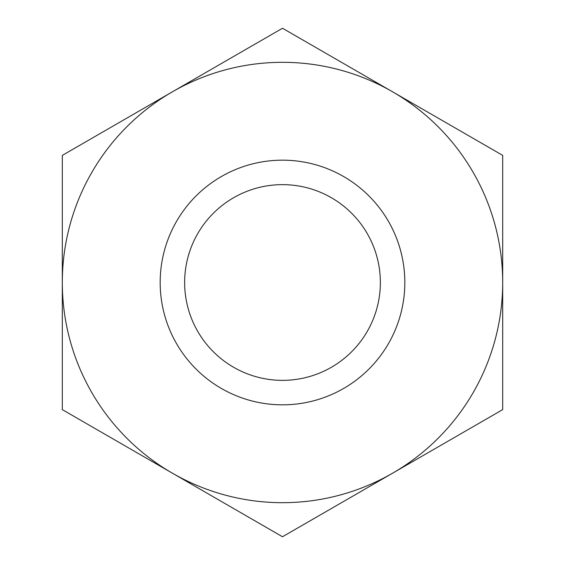 <?xml version="1.0" encoding="UTF-8"?>
<svg xmlns="http://www.w3.org/2000/svg" width="565" height="565" viewBox="0 0 565 565"><rect width="100%" height="100%" fill="white"/><g stroke="black" fill="none" stroke-linecap="round" stroke-linejoin="round"><path stroke-width="0.85" d="M282.5 184.642A97.858 97.858 0 0 1 380.358 282.5A97.858 97.858 0 0 1 282.5 380.358A97.858 97.858 0 0 1 184.642 282.5A97.858 97.858 0 0 1 282.5 184.642M282.5 160.17A122.33 122.33 0 0 1 404.83 282.5A122.33 122.33 0 0 1 282.5 404.83A122.33 122.33 0 0 1 160.17 282.5A122.33 122.33 0 0 1 282.5 160.17M282.5 502.688A220.188 220.188 0 0 1 172.41 473.188L282.5 536.75L502.688 409.625L502.688 155.375L282.5 28.25L172.41 91.812A220.188 220.188 0 0 1 502.688 282.5A220.188 220.188 0 0 1 282.5 502.688M62.312 409.625L172.41 473.188A220.188 220.188 0 0 1 62.312 282.5L62.312 409.625M62.312 155.375L62.312 282.5A220.188 220.188 0 0 1 172.41 91.812L62.312 155.375"/></g></svg>
